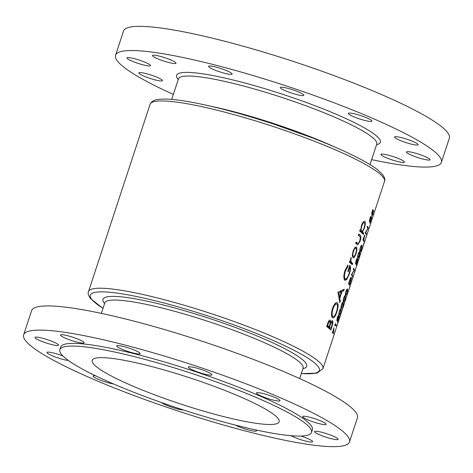 <?xml version="1.0" encoding="UTF-8"?>
<svg xmlns="http://www.w3.org/2000/svg" width="473" height="473" viewBox="0 0 473 473"><rect width="100%" height="100%" fill="white"/><g stroke="black" fill="none" stroke-linecap="round" stroke-linejoin="round"><path stroke-width="0.71" d="M116.825 346.337A12.387 1.744 -161.8 0 0 129.141 351.829A12.387 1.744 -161.8 0 0 140.209 353.638A12.387 1.744 -161.8 0 0 140.061 353.207A12.387 1.744 -161.8 0 0 127.745 347.714A12.387 1.744 -161.8 0 0 116.677 345.905A12.387 1.744 -161.8 0 0 116.825 346.337M60.686 335.481A12.387 1.744 -161.8 0 0 73.002 340.974A12.387 1.744 -161.8 0 0 84.07 342.783A12.387 1.744 -161.8 0 0 83.928 342.351A12.387 1.744 -161.8 0 0 71.606 336.859A12.387 1.744 -161.8 0 0 60.538 335.05A12.387 1.744 -161.8 0 0 60.686 335.481M35.168 337.882A12.387 1.744 -161.8 0 0 47.483 343.374A12.387 1.744 -161.8 0 0 58.551 345.184A12.387 1.744 -161.8 0 0 58.404 344.752A12.387 1.744 -161.8 0 0 46.088 339.259A12.387 1.744 -161.8 0 0 35.02 337.444A12.387 1.744 -161.8 0 0 35.168 337.882M62.897 355.956A12.387 1.744 -161.8 0 0 46.951 352.456A12.387 1.744 -161.8 0 0 47.099 352.888A12.387 1.744 -161.8 0 0 56.11 357.275A12.387 1.744 -161.8 0 0 68.366 360.479M95.576 375.804A12.387 1.744 -161.8 0 0 93.14 376.053A12.387 1.744 -161.8 0 0 93.287 376.49A12.387 1.744 -161.8 0 0 101.506 380.588A12.387 1.744 -161.8 0 0 113.52 383.946M161.565 402.57A12.387 1.744 -161.8 0 0 171.74 407.218A12.387 1.744 -161.8 0 0 183.536 409.996M235.229 425.038A12.387 1.744 -161.8 0 0 248.124 429.851A12.387 1.744 -161.8 0 0 256.455 430.856A12.387 1.744 -161.8 0 0 256.307 430.424A12.387 1.744 -161.8 0 0 255.727 429.898M290.996 435.692A12.387 1.744 -161.8 0 0 303.95 440.617A12.387 1.744 -161.8 0 0 312.588 441.711A12.387 1.744 -161.8 0 0 312.44 441.279A12.387 1.744 -161.8 0 0 300.923 436.041M314.722 432.009A12.387 1.744 -161.8 0 0 327.044 437.501A12.387 1.744 -161.8 0 0 338.106 439.316A12.387 1.744 -161.8 0 0 337.964 438.879A12.387 1.744 -161.8 0 0 325.643 433.386A12.387 1.744 -161.8 0 0 314.575 431.577A12.387 1.744 -161.8 0 0 314.722 432.009M302.791 417.003A12.387 1.744 -161.8 0 0 315.107 422.49A12.387 1.744 -161.8 0 0 326.175 424.305A12.387 1.744 -161.8 0 0 326.027 423.873A12.387 1.744 -161.8 0 0 313.711 418.38A12.387 1.744 -161.8 0 0 302.643 416.565A12.387 1.744 -161.8 0 0 302.791 417.003M256.603 393.4A12.387 1.744 -161.8 0 0 268.918 398.893A12.387 1.744 -161.8 0 0 279.986 400.708A12.387 1.744 -161.8 0 0 279.839 400.27A12.387 1.744 -161.8 0 0 267.523 394.784A12.387 1.744 -161.8 0 0 256.455 392.968A12.387 1.744 -161.8 0 0 256.603 393.4M231.977 73.64A12.387 1.744 18.2 0 1 232.125 74.072A12.387 1.744 18.2 0 1 221.057 72.263A12.387 1.744 18.2 0 1 208.741 66.77A12.387 1.744 18.2 0 1 208.593 66.338A12.387 1.744 18.2 0 1 219.661 68.147A12.387 1.744 18.2 0 1 231.977 73.64M175.844 62.785A12.387 1.744 18.2 0 1 175.991 63.216A12.387 1.744 18.2 0 1 164.923 61.407A12.387 1.744 18.2 0 1 152.602 55.915A12.387 1.744 18.2 0 1 152.46 55.483A12.387 1.744 18.2 0 1 163.528 57.292A12.387 1.744 18.2 0 1 175.844 62.785M150.319 65.185A12.387 1.744 18.2 0 1 150.467 65.617A12.387 1.744 18.2 0 1 139.399 63.802A12.387 1.744 18.2 0 1 127.083 58.315A12.387 1.744 18.2 0 1 126.935 57.877A12.387 1.744 18.2 0 1 138.004 59.693A12.387 1.744 18.2 0 1 150.319 65.185M162.257 80.191A12.387 1.744 18.2 0 1 162.399 80.623A12.387 1.744 18.2 0 1 151.33 78.814A12.387 1.744 18.2 0 1 139.015 73.321A12.387 1.744 18.2 0 1 138.867 72.889A12.387 1.744 18.2 0 1 149.935 74.699A12.387 1.744 18.2 0 1 162.257 80.191M404.356 161.713A12.387 1.744 18.2 0 1 404.504 162.144A12.387 1.744 18.2 0 1 393.435 160.335A12.387 1.744 18.2 0 1 381.12 154.842A12.387 1.744 18.2 0 1 380.972 154.405A12.387 1.744 18.2 0 1 392.04 156.22A12.387 1.744 18.2 0 1 404.356 161.713M429.88 159.312A12.387 1.744 18.2 0 1 430.028 159.744A12.387 1.744 18.2 0 1 418.96 157.935A12.387 1.744 18.2 0 1 406.644 152.442A12.387 1.744 18.2 0 1 406.496 152.01A12.387 1.744 18.2 0 1 417.564 153.82A12.387 1.744 18.2 0 1 429.88 159.312M417.949 144.306A12.387 1.744 18.2 0 1 418.091 144.738A12.387 1.744 18.2 0 1 407.028 142.923A12.387 1.744 18.2 0 1 394.707 137.436A12.387 1.744 18.2 0 1 394.559 136.999A12.387 1.744 18.2 0 1 405.627 138.814A12.387 1.744 18.2 0 1 417.949 144.306M371.76 120.704A12.387 1.744 18.2 0 1 371.902 121.141A12.387 1.744 18.2 0 1 360.834 119.326A12.387 1.744 18.2 0 1 348.518 113.833A12.387 1.744 18.2 0 1 348.37 113.402A12.387 1.744 18.2 0 1 359.439 115.211A12.387 1.744 18.2 0 1 371.76 120.704M188.532 367.539A12.387 1.744 -161.8 0 0 200.848 373.031A12.387 1.744 -161.8 0 0 211.916 374.841A12.387 1.744 -161.8 0 0 211.774 374.409A12.387 1.744 -161.8 0 0 199.452 368.916A12.387 1.744 -161.8 0 0 188.384 367.107A12.387 1.744 -161.8 0 0 188.532 367.539M303.69 94.842A12.387 1.744 18.2 0 1 303.837 95.274A12.387 1.744 18.2 0 1 292.769 93.459A12.387 1.744 18.2 0 1 280.454 87.972A12.387 1.744 18.2 0 1 280.306 87.535A12.387 1.744 18.2 0 1 291.374 89.35A12.387 1.744 18.2 0 1 303.69 94.842M371.642 159.626A171.492 24.164 -161.8 0 0 441.398 162.375A171.492 24.164 -161.8 0 0 439.358 156.374A171.492 24.164 -161.8 0 0 268.818 80.339A171.492 24.164 -161.8 0 0 115.566 55.252A171.492 24.164 -161.8 0 0 117.606 61.254A171.492 24.164 -161.8 0 0 173.343 94.429M441.398 162.375L449.35 138.181A171.492 24.164 -161.8 0 0 447.31 132.18A171.492 24.164 -161.8 0 0 276.77 56.145A171.492 24.164 -161.8 0 0 123.524 31.058L115.566 55.252M93.4 363.784A98.372 13.859 -161.8 0 0 191.222 407.401A98.372 13.859 -161.8 0 0 279.129 421.792A98.372 13.859 -161.8 0 0 277.958 418.351A98.372 13.859 -161.8 0 0 180.136 374.734A98.372 13.859 -161.8 0 0 92.229 360.343A98.372 13.859 -161.8 0 0 93.4 363.784M311.488 432.434L312.369 429.744A132.434 18.66 -161.8 0 0 310.796 425.109A132.434 18.66 -161.8 0 0 179.101 366.392A132.434 18.66 -161.8 0 0 60.757 347.016L59.876 349.707A132.434 18.66 -161.8 0 0 61.449 354.342A132.434 18.66 -161.8 0 0 193.144 413.053A132.434 18.66 -161.8 0 0 311.488 432.434A132.434 18.66 -161.8 0 0 309.916 427.799A132.434 18.66 -161.8 0 0 178.215 369.082A132.434 18.66 -161.8 0 0 59.876 349.707M349.476 441.942L357.434 417.748A171.492 24.164 -161.8 0 0 355.394 411.747A171.492 24.164 -161.8 0 0 184.854 335.718A171.492 24.164 -161.8 0 0 31.602 310.625L23.65 334.819A171.492 24.164 -161.8 0 0 25.69 340.82A171.492 24.164 -161.8 0 0 196.23 416.855A171.492 24.164 -161.8 0 0 349.476 441.942A171.492 24.164 -161.8 0 0 347.442 435.94A171.492 24.164 -161.8 0 0 176.896 359.906A171.492 24.164 -161.8 0 0 23.65 334.819M352.899 257.726C353.851 258.211 354.886 256.827 356.003 253.587C357.05 250.247 357.192 248.041 356.435 246.965L354.904 247.485L353.065 251.003L352.302 255.396L353.136 257.862M364.299 221.263L364.819 221.417C363.772 220.95 362.643 222.334 361.431 225.562L360.704 230.292A123.382 17.383 -161.8 0 0 360.107 229.807L359.687 231.084A123.382 17.383 18.2 0 1 363.335 234.431L363.755 233.159A123.382 17.383 -161.8 0 0 362.501 231.876L364.381 228.11C365.428 224.734 365.576 222.505 364.819 221.417L364.571 221.281M349.435 262.267A123.382 17.383 18.2 0 1 352.273 264.768L352.692 263.491A123.382 17.383 -161.8 0 0 351.847 262.681L350.942 261.599L351.108 257.389L350.333 261.38A123.382 17.383 -161.8 0 0 349.854 260.99L349.435 262.267M337.959 292.279L339.803 302.702L340.258 301.307L339.845 298.085L341.961 291.634L343.782 290.593L344.238 289.204L337.959 292.279M332.206 320.623L332.578 320.729C332.064 320.369 331.425 320.99 330.662 322.586L330.272 320.186C329.326 319.896 328.433 321.096 327.594 323.792L326.683 326.565A123.382 17.383 18.2 0 1 330.81 330.053L332.076 326.21C332.962 323.502 333.128 321.675 332.578 320.729L332.401 320.629M332.466 317.815C333.832 318.483 335.286 316.567 336.835 312.062C338.296 307.415 338.467 304.34 337.361 302.844C335.818 302.081 334.186 303.968 332.46 308.502C331.183 313.191 331.189 316.295 332.466 317.815L332.815 318.016M336.545 302.602L336.983 302.631M344.799 280.229L346.656 279.632L349.322 274.086C350.783 269.533 350.931 266.612 349.766 265.323L347.791 271.342A123.382 17.383 18.2 0 1 348.199 271.691L349.76 266.949C350.274 268.368 350.026 270.597 349.021 273.642C347.708 277.562 346.437 279.324 345.201 278.94C344.226 277.586 344.291 274.973 345.396 271.1L347.939 266.37L347.962 265.01L344.9 270.674C343.546 275.452 343.51 278.638 344.799 280.229L345.148 280.43M344.042 278.662L345.444 279.076L344.025 278.591M358.238 243.595L357.523 243.223A123.382 17.383 -161.8 0 0 356.092 242.028L355.672 243.299A123.382 17.383 18.2 0 1 357.145 244.529L357.671 244.854L360.083 241.183C361.124 237.842 361.171 235.867 360.231 235.252A123.382 17.383 -161.8 0 0 358.729 233.999L358.309 235.276A123.382 17.383 18.2 0 1 359.746 236.47L360.349 237.286L359.793 240.881L358.238 243.595L355.802 242.909M370.962 216.256L369.904 218.366L369.378 221.719L370.016 218.585L370.862 217.077L369.856 223.161L371.76 217.361A123.382 17.383 -161.8 0 0 371.695 217.202L370.389 221.175L371.039 216.244M370.471 216.941L370.862 217.077M336.108 328.534L333.217 337.326M335.008 331.904L336.09 328.575M333.471 336.551L334.754 332.643M333.489 336.51L334.718 332.773M359.965 251.252C360.124 251.967 360.574 251.293 361.307 249.236C361.999 246.959 362.188 245.7 361.875 245.457C361.656 244.766 361.135 245.452 360.32 247.509C359.711 249.791 359.592 251.039 359.965 251.252L360.154 251.447M357.15 258.276L356.092 260.387L355.566 263.739L356.204 260.599L357.044 259.092L356.039 265.182L357.943 259.381A123.382 17.383 -161.8 0 0 357.878 259.222L356.571 263.195L357.227 258.264M356.654 258.956L357.044 259.092M339.91 316.957L340.016 316.644A123.382 17.383 -161.8 0 0 340.099 316.425A123.382 17.383 -161.8 0 0 340.217 315.828L340.578 314.734A123.382 17.383 -161.8 0 0 340.584 314.616L340.223 315.71A123.382 17.383 -161.8 0 0 340.211 315.302L339.957 316.07A123.382 17.383 18.2 0 1 339.975 316.478L339.614 317.572A123.382 17.383 18.2 0 1 339.608 317.69L339.969 316.597A123.382 17.383 18.2 0 1 339.851 317.188L339.023 319.707A123.382 17.383 -161.8 0 0 339.147 318.991L338.893 319.76A123.382 17.383 18.2 0 1 338.881 319.937L336.918 326.074L338.934 319.925A123.382 17.383 -161.8 0 0 339.023 319.707M341.837 311.068A123.382 17.383 18.2 0 1 341.808 311.199L342.89 307.917A123.382 17.383 -161.8 0 0 342.919 307.781L341.837 311.068M347.868 292.787L346.307 297.393M348.205 291.675L347.992 292.202M350.103 285.657L349.866 286.49L350.103 285.657M332.253 333.022A123.382 17.383 18.2 0 1 332.377 333.199L333.678 329.243L333.459 333.938L333.979 327.771L332.253 333.022M338.443 315.172L337.385 317.282L336.853 320.635L337.497 317.501L338.337 315.994L337.332 322.078L339.236 316.283A123.382 17.383 -161.8 0 0 339.171 316.124L337.864 320.091L338.52 315.166M337.947 315.858L338.337 315.994M341.258 308.154C341.417 308.863 341.867 308.189 342.6 306.137C343.292 303.861 343.481 302.596 343.161 302.353C342.949 301.662 342.428 302.348 341.612 304.411C341.003 306.693 340.885 307.941 341.258 308.154L341.447 308.343M345.574 295.022C345.733 295.731 346.183 295.063 346.922 293.006C347.608 290.729 347.797 289.47 347.484 289.222C347.265 288.53 346.75 289.216 345.934 291.279C345.32 293.562 345.201 294.809 345.574 295.022L345.763 295.217M352.332 276.451L352.586 275.688A123.382 17.383 -161.8 0 0 351.9 274.411L354.49 269.888A123.382 17.383 -161.8 0 0 353.55 268.244L353.301 269.013A123.382 17.383 18.2 0 1 354.094 270.32L351.392 274.813A123.382 17.383 18.2 0 1 352.332 276.451M352.574 278.443L352.681 278.13A123.382 17.383 -161.8 0 0 352.763 277.905A123.382 17.383 -161.8 0 0 352.876 276.823L352.633 277.734A123.382 17.383 18.2 0 1 352.515 278.674L348.033 292.302M356.825 265.548L357.878 261.965M357.854 261.989L354.921 271.342A123.382 17.383 -161.8 0 0 355.034 270.26L354.791 271.165A123.382 17.383 18.2 0 1 354.673 272.105L352.763 277.905M361.91 250.081L361.212 251.636L362.17 248.733A123.382 17.383 -161.8 0 0 362.158 248.591L360.119 255.272M365.245 239.947L364.37 242.56M364.352 242.596L363.217 245.889L364.328 242.17A123.382 17.383 -161.8 0 0 364.316 242.028L362.076 249.584M364.068 243.518L364.234 243.021M360.036 255.373L358.463 260.552M354.732 271.874L354.839 271.561A123.382 17.383 -161.8 0 0 354.921 271.342M351.12 277.349L351.38 277.426C351.167 277.03 350.712 277.621 350.02 279.194L348.518 283.564A123.382 17.383 18.2 0 1 349.452 285.207L350.327 282.558C351.244 279.809 351.599 278.1 351.38 277.426L351.262 277.326M343.416 301.591C343.575 302.3 344.025 301.626 344.764 299.569C345.45 297.292 345.639 296.033 345.325 295.791C345.107 295.099 344.586 295.785 343.77 297.848C343.161 300.124 343.043 301.372 343.416 301.591L343.605 301.78M339.1 314.716C339.259 315.432 339.709 314.758 340.442 312.7C341.134 310.424 341.323 309.165 341.003 308.916C340.791 308.23 340.27 308.916 339.454 310.974C338.845 313.256 338.727 314.504 339.1 314.716L339.289 314.912M334.831 325.193L334.789 325.867L335.221 324.555A123.382 17.383 18.2 0 1 336.037 326.021L336.285 325.253A123.382 17.383 -161.8 0 0 335.351 323.615L334.831 325.193M343.368 306.457L343.469 306.137A123.382 17.383 -161.8 0 0 343.552 305.919A123.382 17.383 -161.8 0 0 343.682 305.132L345.13 301.124M345.266 300.692L345.379 300.343A123.382 17.383 -161.8 0 0 345.461 300.119A123.382 17.383 -161.8 0 0 345.574 299.037L345.32 299.799A123.382 17.383 18.2 0 1 345.219 300.846L343.416 305.599A123.382 17.383 18.2 0 1 343.303 306.681L340.099 316.425M357.807 257.82C357.966 258.53 358.416 257.856 359.149 255.804C359.841 253.528 360.03 252.263 359.711 252.02C359.498 251.329 358.977 252.014 358.162 254.078C357.553 256.36 357.434 257.602 357.807 257.82L357.996 258.01M364.807 234.963L362.903 239.793A123.382 17.383 18.2 0 1 363.843 241.437L364.098 240.668A123.382 17.383 -161.8 0 0 363.743 239.935L364.89 234.951M373.499 210.349L372.145 213.577L372.009 212.673L372.961 209.77A123.382 17.383 -161.8 0 0 372.836 209.598L371.683 213.098L371.944 214.819L373.392 211.153L371.867 216.084L372.919 213.926L373.581 210.331M373.049 211.023L373.392 211.153M366.149 234.437L366.398 233.668A123.382 17.383 -161.8 0 0 365.718 232.397L368.307 227.868A123.382 17.383 -161.8 0 0 367.367 226.23L367.113 226.993A123.382 17.383 18.2 0 1 367.905 228.299L365.209 232.793A123.382 17.383 18.2 0 1 366.149 234.437M330.142 322.432L330.662 322.586M331.662 326.086L332.076 326.21M327.612 325.672L328.179 323.94C328.694 322.202 329.255 321.38 329.858 321.469C330.302 322.409 330.13 323.91 329.35 325.974L329.066 326.831A123.382 17.383 -161.8 0 0 327.612 325.672L327.032 325.501M327.606 323.769L328.179 323.94M328.717 321.102L329.858 321.469M329.492 327.192L330.698 323.721L332.158 322.007C332.495 322.964 332.271 324.502 331.484 326.63L330.887 328.445A123.382 17.383 -161.8 0 0 329.492 327.192L326.754 326.382L329.066 326.831M330.036 323.526L330.698 323.721M331.141 321.675L332.158 322.007M328.026 327.6L330.887 328.445M326.754 326.382L327.233 326.979M358.475 260.428L359.876 256.165L358.374 260.404M357.009 264.862L357.635 262.757L357.009 264.862M351.829 275.463L352.586 275.688M353.733 269.663L354.49 269.888M353.869 269.894L354.437 270.059M349.642 284.279A123.382 17.383 -161.8 0 0 348.891 282.978L349.985 279.803L351.126 278.189L349.642 284.279L348.843 284.042M350.599 277.982L351.126 278.189M345.379 294.123L345.828 294.253C345.526 294.123 345.609 293.177 346.065 291.433C346.685 289.908 347.076 289.429 347.229 289.99L346.863 292.822C346.289 294.377 345.94 294.85 345.828 294.253L345.379 294.253M346.591 289.695L347.229 289.99M343.215 300.686L343.67 300.822C343.368 300.686 343.451 299.746 343.906 297.996C344.527 296.476 344.918 295.992 345.071 296.553L344.705 299.385C344.131 300.94 343.782 301.419 343.67 300.822L343.221 300.816M344.433 296.264L345.071 296.553M341.057 307.255L341.512 307.385C341.21 307.249 341.293 306.309 341.748 304.565C342.369 303.039 342.754 302.56 342.913 303.122L342.547 305.948C341.973 307.503 341.624 307.982 341.512 307.385L341.063 307.385M342.275 302.826L342.913 303.122M338.899 313.818L339.348 313.954C339.052 313.818 339.129 312.878 339.59 311.128C340.211 309.602 340.595 309.123 340.755 309.685L340.389 312.517C339.815 314.072 339.466 314.551 339.348 313.954L338.905 313.948M340.117 309.389L340.755 309.685M336.806 319.783L337.107 319.872M335.528 325.028L336.285 325.253M336.427 311.944L336.835 312.062M332.992 308.828C334.376 305.144 335.688 303.577 336.942 304.121C337.852 305.375 337.698 307.929 336.48 311.778C335.221 315.45 334.021 317.034 332.886 316.538C331.875 315.266 331.91 312.7 332.992 308.828L332.413 308.656M336.646 303.956L336.942 304.121M331.703 316.266L333.163 316.697L331.685 316.183M342.487 290.209L343.782 290.593M340.495 291.202L341.961 291.634M339.111 297.866L339.845 298.085M339.62 301.118L340.258 301.307M338.869 293.106L341.34 291.953L339.673 297.038L338.869 293.106L338 292.852M339.821 291.504L341.34 291.953M338.91 296.813L339.673 297.038M347.087 266.122L347.939 266.37M344.817 270.928L345.396 271.1M349.281 266.807L349.76 266.949M348.914 273.968L349.322 274.086M344.09 278.875L346.656 279.632M349.784 261.214L350.333 261.38M350.7 258.217L351.226 258.37M350.505 258.843L350.954 258.973M349.772 261.25L350.942 261.599M349.943 262.681L352.692 263.491M360.018 230.085L360.704 230.292M364.021 228.004L364.381 228.11M359.699 231.049L362.501 231.876M361.295 232.432L363.755 233.159M361.827 225.893C362.744 223.422 363.601 222.357 364.399 222.7C364.973 223.558 364.86 225.272 364.074 227.85C363.205 230.375 362.395 231.457 361.65 231.096C361.005 230.256 361.065 228.524 361.827 225.893L361.366 225.757M363.063 222.257L364.399 222.7M359.841 230.617L361.851 231.208L359.858 230.57M358.487 234.738L360.231 235.252M359.722 241.076L360.083 241.183M355.649 253.481L356.003 253.587M353.467 251.329C354.389 248.887 355.241 247.858 356.021 248.242C356.601 249.058 356.5 250.743 355.708 253.303C354.851 255.763 354.058 256.809 353.319 256.449C352.687 255.615 352.734 253.912 353.467 251.329L353.006 251.193M354.649 247.787L356.021 248.242M352.344 256.212L353.508 256.555L352.338 256.159M338.786 320.191L337.143 325.258M355.513 262.882L355.814 262.97M357.606 256.922L358.055 257.052C357.759 256.916 357.842 255.976 358.298 254.226C358.918 252.706 359.303 252.227 359.462 252.783L359.096 255.615C358.522 257.17 358.173 257.649 358.055 257.052L358.227 257.229M358.824 252.493L359.462 252.783M359.764 250.353L360.219 250.489C359.918 250.353 360 249.413 360.456 247.663C361.076 246.143 361.461 245.658 361.62 246.22L361.254 249.052C360.68 250.607 360.331 251.086 360.219 250.489L360.385 250.666M360.982 245.925L361.62 246.22M362.939 239.699L363.743 239.935M363.341 240.45L364.098 240.668M363.282 239.208L364.695 235.767L363.642 239.77A123.382 17.383 -161.8 0 0 363.282 239.208L363.116 239.155M364.346 235.649L364.695 235.767M362.98 239.569L363.642 239.77M371.754 213.465L372.145 213.577M369.33 220.861L369.632 220.95M365.641 233.443L366.398 233.668M367.551 227.643L368.307 227.868M367.687 227.874L368.248 228.045M376.851 143.904L376.75 144.099A104.373 14.704 -161.8 0 0 375.509 140.446A104.373 14.704 -161.8 0 0 271.715 94.174A104.373 14.704 -161.8 0 0 178.445 78.902L178.481 78.684M178.25 79.505A107.229 15.106 18.2 0 1 177.889 79.074A107.229 15.106 18.2 0 1 261.74 87.759A107.229 15.106 18.2 0 1 379.074 138.554A107.229 15.106 18.2 0 1 376.549 144.703M383.029 177.079A123.382 17.383 -161.8 0 0 260.333 122.377A123.382 17.383 -161.8 0 0 150.077 104.326C152.862 98.981 158.301 99.448 162.606 99.07C167.105 98.958 172.746 99.36 179.527 100.27C204.573 103.853 236.027 111.811 273.891 124.151L312.275 137.838C327.505 143.727 340.797 149.438 352.154 154.967C363.376 160.442 371.784 165.325 377.383 169.618L382.586 174.507C384.65 177.452 385.288 179.752 384.496 181.401A123.382 17.383 -161.8 0 0 383.029 177.079M303.199 367.917L303.098 368.112A104.373 14.704 -161.8 0 0 301.857 364.458A104.373 14.704 -161.8 0 0 198.063 318.187A104.373 14.704 -161.8 0 0 104.793 302.915L101.358 313.374M104.598 303.518A107.229 15.106 18.2 0 1 104.237 303.087A107.229 15.106 18.2 0 1 188.088 311.772A107.229 15.106 18.2 0 1 305.422 362.566A107.229 15.106 18.2 0 1 302.897 368.715M301.331 373.493A120.52 16.981 -161.8 0 0 317.891 366.25A120.52 16.981 -161.8 0 0 186.019 309.159A120.52 16.981 -161.8 0 0 91.768 299.397A120.52 16.981 -161.8 0 0 103.025 308.295M150.077 104.326L88.504 291.599A123.382 17.383 18.2 0 1 198.761 309.655A123.382 17.383 18.2 0 1 321.457 364.358A123.382 17.383 18.2 0 1 322.923 368.674L333.37 336.9M211.094 106.295A104.373 14.704 18.2 0 1 334.216 146.778M329.273 326.199L329.77 326.34M349.523 261.995L351.847 262.681M355.862 242.726L357.523 243.223M370.01 164.604L376.75 144.099M88.504 291.599C87.694 293.148 88.333 295.442 90.414 298.493L102.99 308.396M384.496 181.401L365.41 239.444M358.256 261.197L356.973 265.099M346.165 297.978L345.461 300.119M344.977 301.591L343.552 305.919M336.995 325.867L336.362 327.789M336.108 328.558L335.15 331.472M303.098 368.112L299.657 378.571M301.295 373.593L316.999 373.162L322.923 368.674M171.705 99.407L178.445 78.902M336.628 303.95L335.138 303.512M358.221 257.229L357.612 257.046M360.379 250.66L359.77 250.483"/></g></svg>
